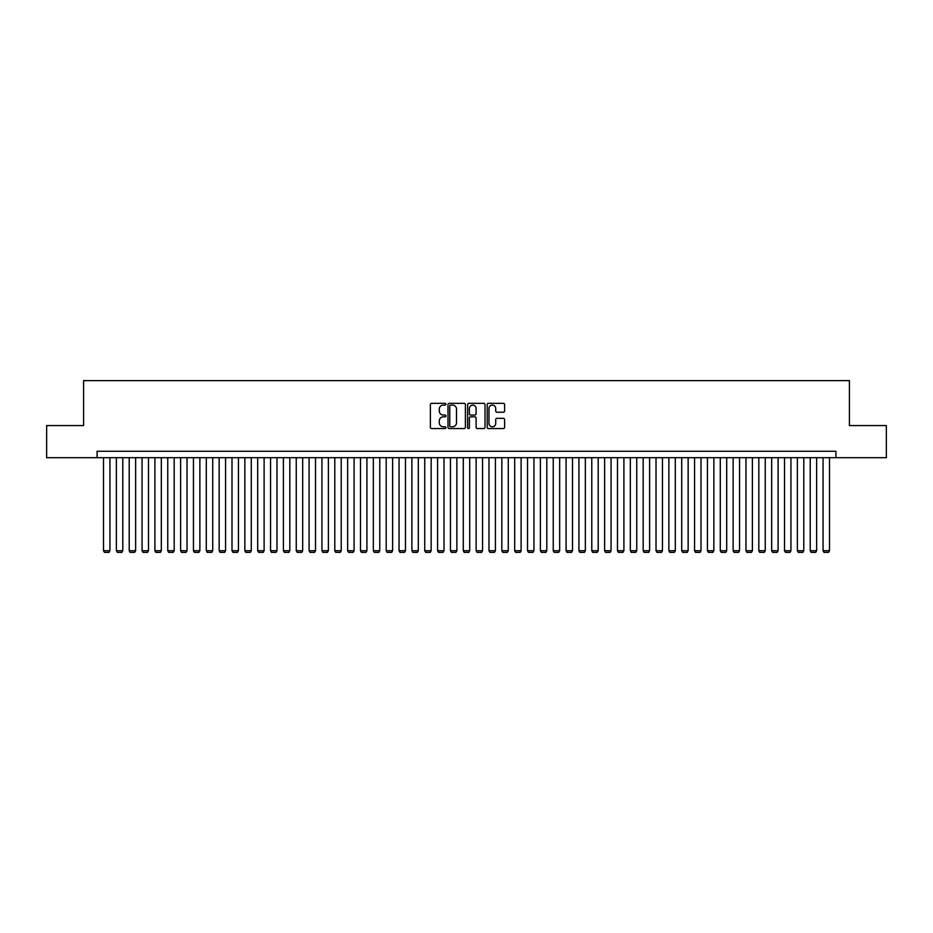 <?xml version="1.0" encoding="UTF-8"?>
<svg xmlns="http://www.w3.org/2000/svg" width="933" height="933" viewBox="0 0 933 933"><rect width="100%" height="100%" fill="white"/><g stroke="black" fill="none" stroke-linecap="round" stroke-linejoin="round"><path stroke-width="1.4" d="M445.939 404.211A0.886 0.886 0 0 0 445.064 403.324L431.652 403.324A1.26 1.26 0 0 0 430.393 404.584L430.393 427.291A1.26 1.26 0 0 0 431.652 428.55L445.064 428.55A0.886 0.886 0 0 0 445.939 427.664A0.886 0.886 0 0 0 445.064 426.789L443.327 426.789A4.035 4.035 0 0 1 439.291 422.754L439.291 420.853A4.035 4.035 0 0 1 443.327 416.818L445.064 416.818A0.886 0.886 0 0 0 445.939 415.943A0.886 0.886 0 0 0 445.064 415.057L443.327 415.057A4.035 4.035 0 0 1 439.291 411.021L439.291 409.132A4.035 4.035 0 0 1 443.327 405.097L445.064 405.097A0.886 0.886 0 0 0 445.939 404.211M503.365 412.223A1.26 1.26 0 0 0 504.625 410.952L504.625 404.584A1.26 1.26 0 0 0 503.365 403.324L488.472 403.324A1.26 1.26 0 0 0 487.213 404.584L487.213 427.291A1.26 1.26 0 0 0 488.472 428.55L503.365 428.55A1.26 1.26 0 0 0 504.625 427.291L504.625 419.593A1.26 1.26 0 0 0 503.365 418.334L496.986 418.334A1.26 1.26 0 0 0 495.726 419.593L495.726 423.407A3.37 3.37 0 0 1 492.356 426.789A3.37 3.37 0 0 1 488.985 423.407L488.985 408.467A3.37 3.37 0 0 1 492.356 405.097A3.37 3.37 0 0 1 495.726 408.467L495.726 410.952A1.26 1.26 0 0 0 496.986 412.223L503.365 412.223M97.079 457.695L46.65 457.695L46.65 425.576L83.597 425.576L83.597 380.606L849.403 380.606L849.403 425.576L886.35 425.576L886.35 457.695L835.921 457.695L835.921 451.269L97.079 451.269L97.079 457.695L835.921 457.695M465.392 404.584A1.26 1.26 0 0 0 464.133 403.324L449.251 403.324A1.26 1.26 0 0 0 447.992 404.584L447.992 427.291A1.26 1.26 0 0 0 449.251 428.55L464.133 428.55A1.26 1.26 0 0 0 465.392 427.291L465.392 404.584M468.867 403.324L483.749 403.324A1.26 1.26 0 0 1 485.008 404.584L485.008 427.291A1.26 1.26 0 0 1 483.749 428.55L477.381 428.55A1.26 1.26 0 0 1 476.122 427.291L476.122 418.077A1.26 1.26 0 0 0 474.85 416.818L470.629 416.818A1.26 1.26 0 0 0 469.369 418.077L469.369 427.664A0.886 0.886 0 0 1 468.483 428.55A0.886 0.886 0 0 1 467.608 427.664L467.608 404.584A1.26 1.26 0 0 1 468.867 403.324M450.639 405.097A0.886 0.886 0 0 0 449.753 405.972L449.753 425.903A0.886 0.886 0 0 0 450.639 426.789L452.47 426.789A4.035 4.035 0 0 0 456.505 422.754L456.505 409.132A4.035 4.035 0 0 0 452.47 405.097L450.639 405.097M476.122 408.526A3.37 3.37 0 0 0 472.739 405.155A3.37 3.37 0 0 0 469.369 408.526L469.369 413.797A1.26 1.26 0 0 0 470.629 415.057L474.85 415.057A1.26 1.26 0 0 0 476.122 413.797L476.122 408.526M109.931 457.695L109.931 550.727L103.505 550.727L103.505 457.695M109.931 550.727L108.974 552.394L104.473 552.394L103.505 550.727M122.783 457.695L122.783 550.727L116.357 550.727L116.357 457.695M122.783 550.727L121.815 552.394L117.325 552.394L116.357 550.727M135.635 457.695L135.635 550.727L129.209 550.727L129.209 457.695M135.635 550.727L134.667 552.394L130.165 552.394L129.209 550.727M148.475 457.695L148.475 550.727L142.061 550.727L142.061 457.695M148.475 550.727L147.519 552.394L143.017 552.394L142.061 550.727M161.327 457.695L161.327 550.727L154.901 550.727L154.901 457.695M161.327 550.727L160.371 552.394L155.869 552.394L154.901 550.727M174.179 457.695L174.179 550.727L167.753 550.727L167.753 457.695M174.179 550.727L173.211 552.394L168.721 552.394L167.753 550.727M187.032 457.695L187.032 550.727L180.605 550.727L180.605 457.695M187.032 550.727L186.064 552.394L181.562 552.394L180.605 550.727M199.872 457.695L199.872 550.727L193.458 550.727L193.458 457.695M199.872 550.727L198.916 552.394L194.414 552.394L193.458 550.727M212.724 457.695L212.724 550.727L206.298 550.727L206.298 457.695M212.724 550.727L211.768 552.394L207.266 552.394L206.298 550.727M225.576 457.695L225.576 550.727L219.15 550.727L219.15 457.695M225.576 550.727L224.608 552.394L220.118 552.394L219.15 550.727M238.428 457.695L238.428 550.727L232.002 550.727L232.002 457.695M238.428 550.727L237.46 552.394L232.97 552.394L232.002 550.727M251.28 457.695L251.28 550.727L244.854 550.727L244.854 457.695M251.28 550.727L250.312 552.394L245.811 552.394L244.854 550.727M264.121 457.695L264.121 550.727L257.695 550.727L257.695 457.695M264.121 550.727L263.164 552.394L258.663 552.394L257.695 550.727M276.973 457.695L276.973 550.727L270.547 550.727L270.547 457.695M276.973 550.727L276.005 552.394L271.515 552.394L270.547 550.727M289.825 457.695L289.825 550.727L283.399 550.727L283.399 457.695M289.825 550.727L288.857 552.394L284.367 552.394L283.399 550.727M302.677 457.695L302.677 550.727L296.251 550.727L296.251 457.695M302.677 550.727L301.709 552.394L297.207 552.394L296.251 550.727M315.517 457.695L315.517 550.727L309.091 550.727L309.091 457.695M315.517 550.727L314.561 552.394L310.059 552.394L309.091 550.727M328.369 457.695L328.369 550.727L321.943 550.727L321.943 457.695M328.369 550.727L327.401 552.394L322.911 552.394L321.943 550.727M341.221 457.695L341.221 550.727L334.795 550.727L334.795 457.695M341.221 550.727L340.253 552.394L335.763 552.394L334.795 550.727M354.074 457.695L354.074 550.727L347.647 550.727L347.647 457.695M354.074 550.727L353.106 552.394L348.604 552.394L347.647 550.727M366.914 457.695L366.914 550.727L360.488 550.727L360.488 457.695M366.914 550.727L365.958 552.394L361.456 552.394L360.488 550.727M379.766 457.695L379.766 550.727L373.34 550.727L373.34 457.695M379.766 550.727L378.798 552.394L374.308 552.394L373.34 550.727M392.618 457.695L392.618 550.727L386.192 550.727L386.192 457.695M392.618 550.727L391.65 552.394L387.16 552.394L386.192 550.727M405.47 457.695L405.47 550.727L399.044 550.727L399.044 457.695M405.47 550.727L404.502 552.394L400 552.394L399.044 550.727M418.311 457.695L418.311 550.727L411.896 550.727L411.896 457.695M418.311 550.727L417.354 552.394L412.853 552.394L411.896 550.727M431.163 457.695L431.163 550.727L424.737 550.727L424.737 457.695M431.163 550.727L430.206 552.394L425.705 552.394L424.737 550.727M444.015 457.695L444.015 550.727L437.589 550.727L437.589 457.695M444.015 550.727L443.047 552.394L438.557 552.394L437.589 550.727M456.867 457.695L456.867 550.727L450.441 550.727L450.441 457.695M456.867 550.727L455.899 552.394L451.397 552.394L450.441 550.727M469.707 457.695L469.707 550.727L463.293 550.727L463.293 457.695M469.707 550.727L468.751 552.394L464.249 552.394L463.293 550.727M482.559 457.695L482.559 550.727L476.133 550.727L476.133 457.695M482.559 550.727L481.603 552.394L477.101 552.394L476.133 550.727M495.411 457.695L495.411 550.727L488.985 550.727L488.985 457.695M495.411 550.727L494.443 552.394L489.953 552.394L488.985 550.727M508.263 457.695L508.263 550.727L501.837 550.727L501.837 457.695M508.263 550.727L507.295 552.394L502.794 552.394L501.837 550.727M521.104 457.695L521.104 550.727L514.689 550.727L514.689 457.695M521.104 550.727L520.148 552.394L515.646 552.394L514.689 550.727M533.956 457.695L533.956 550.727L527.53 550.727L527.53 457.695M533.956 550.727L533 552.394L528.498 552.394L527.53 550.727M546.808 457.695L546.808 550.727L540.382 550.727L540.382 457.695M546.808 550.727L545.84 552.394L541.35 552.394L540.382 550.727M559.66 457.695L559.66 550.727L553.234 550.727L553.234 457.695M559.66 550.727L558.692 552.394L554.202 552.394L553.234 550.727M572.512 457.695L572.512 550.727L566.086 550.727L566.086 457.695M572.512 550.727L571.544 552.394L567.042 552.394L566.086 550.727M585.353 457.695L585.353 550.727L578.927 550.727L578.927 457.695M585.353 550.727L584.396 552.394L579.894 552.394L578.927 550.727M598.205 457.695L598.205 550.727L591.779 550.727L591.779 457.695M598.205 550.727L597.237 552.394L592.747 552.394L591.779 550.727M611.057 457.695L611.057 550.727L604.631 550.727L604.631 457.695M611.057 550.727L610.089 552.394L605.599 552.394L604.631 550.727M623.909 457.695L623.909 550.727L617.483 550.727L617.483 457.695M623.909 550.727L622.941 552.394L618.439 552.394L617.483 550.727M636.749 457.695L636.749 550.727L630.323 550.727L630.323 457.695M636.749 550.727L635.793 552.394L631.291 552.394L630.323 550.727M649.601 457.695L649.601 550.727L643.175 550.727L643.175 457.695M649.601 550.727L648.633 552.394L644.143 552.394L643.175 550.727M662.453 457.695L662.453 550.727L656.027 550.727L656.027 457.695M662.453 550.727L661.485 552.394L656.995 552.394L656.027 550.727M675.305 457.695L675.305 550.727L668.879 550.727L668.879 457.695M675.305 550.727L674.337 552.394L669.836 552.394L668.879 550.727M688.146 457.695L688.146 550.727L681.72 550.727L681.72 457.695M688.146 550.727L687.189 552.394L682.688 552.394L681.72 550.727M700.998 457.695L700.998 550.727L694.572 550.727L694.572 457.695M700.998 550.727L700.03 552.394L695.54 552.394L694.572 550.727M713.85 457.695L713.85 550.727L707.424 550.727L707.424 457.695M713.85 550.727L712.882 552.394L708.392 552.394L707.424 550.727M726.702 457.695L726.702 550.727L720.276 550.727L720.276 457.695M726.702 550.727L725.734 552.394L721.232 552.394L720.276 550.727M739.542 457.695L739.542 550.727L733.128 550.727L733.128 457.695M739.542 550.727L738.586 552.394L734.084 552.394L733.128 550.727M752.395 457.695L752.395 550.727L745.968 550.727L745.968 457.695M752.395 550.727L751.438 552.394L746.936 552.394L745.968 550.727M765.247 457.695L765.247 550.727L758.821 550.727L758.821 457.695M765.247 550.727L764.279 552.394L759.789 552.394L758.821 550.727M778.099 457.695L778.099 550.727L771.673 550.727L771.673 457.695M778.099 550.727L777.131 552.394L772.629 552.394L771.673 550.727M790.939 457.695L790.939 550.727L784.525 550.727L784.525 457.695M790.939 550.727L789.983 552.394L785.481 552.394L784.525 550.727M803.791 457.695L803.791 550.727L797.365 550.727L797.365 457.695M803.791 550.727L802.835 552.394L798.333 552.394L797.365 550.727M816.643 457.695L816.643 550.727L810.217 550.727L810.217 457.695M816.643 550.727L815.675 552.394L811.185 552.394L810.217 550.727M829.495 457.695L829.495 550.727L823.069 550.727L823.069 457.695M829.495 550.727L828.527 552.394L824.026 552.394L823.069 550.727"/></g></svg>
